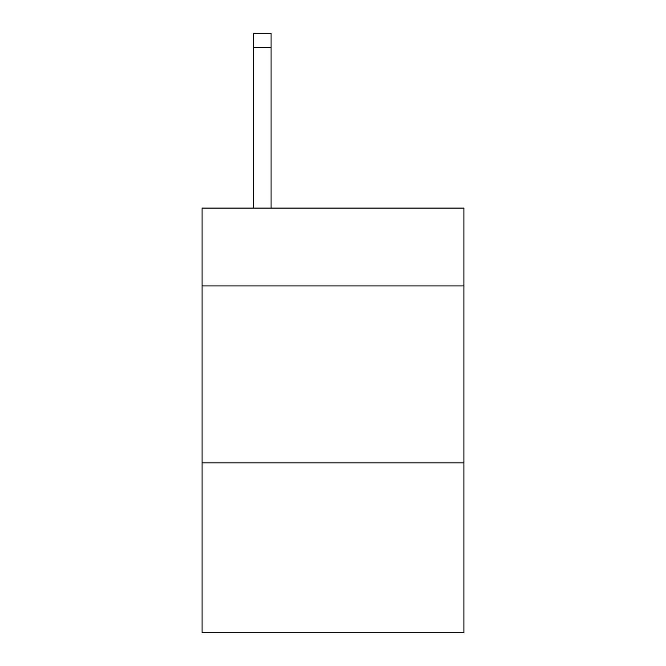 <?xml version="1.0" encoding="UTF-8"?>
<svg xmlns="http://www.w3.org/2000/svg" width="666" height="666" viewBox="0 0 666 666"><rect width="100%" height="100%" fill="white"/><g stroke="black" fill="none" stroke-linecap="round" stroke-linejoin="round"><path stroke-width="1" d="M463.919 285.939L463.919 208.092L202.081 208.092L202.081 285.939L463.919 285.939L463.919 632.7L202.081 632.7L202.081 285.939M463.919 462.862L202.081 462.862M271.079 208.092L271.079 47.453L253.388 47.453L253.388 33.3L271.079 33.3L271.079 47.453M253.388 208.092L253.388 47.453M271.079 33.3L253.388 33.3"/></g></svg>
